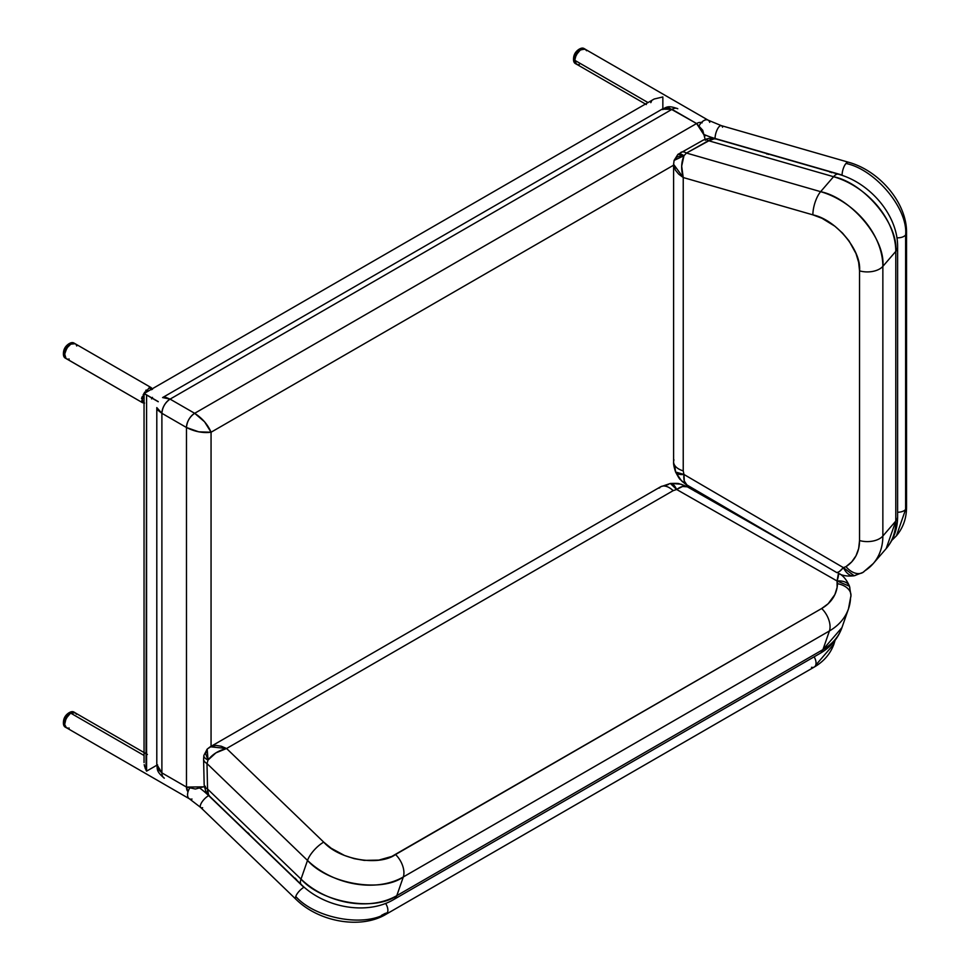 <?xml version="1.0" encoding="UTF-8"?>
<svg xmlns="http://www.w3.org/2000/svg" width="970" height="970" viewBox="0 0 970 970"><rect width="100%" height="100%" fill="white"/><g stroke="black" fill="none" stroke-linecap="round" stroke-linejoin="round"><path stroke-width="1.45" d="M202.621 807.719A8.694 3.165 -46.1 0 1 200.705 807.489A8.694 3.165 -46.1 0 1 201.99 801.996A8.694 3.165 -46.1 0 1 208.659 795.594A66.639 38.473 -120 0 0 200.087 788.331A66.639 38.473 60 0 1 208.659 795.594A8.694 3.165 133.9 0 0 202.027 801.947A8.694 3.165 133.9 0 0 200.669 807.452L189.356 798.771A8.694 5.02 -60 0 1 189.574 788.367A8.694 5.02 120 0 0 189.392 798.795M814.242 667.057A8.694 5.02 -120 0 0 815.721 665.141A8.694 5.02 -120 0 0 814.133 656.823A8.694 5.02 60 0 1 815.721 665.141L833.982 643.983C830.417 653.78 823.845 661.479 814.242 667.057L386.072 914.261A8.694 5.02 -120 0 0 387.563 912.346C366.248 927.732 315.759 919.014 295.753 896.486A8.694 3.165 133.9 0 0 295.862 899.19A8.694 3.165 -46.1 0 1 295.753 896.486A8.694 3.165 -46.1 0 1 303.852 887.332L208.659 795.594L303.852 887.332A8.694 3.165 133.9 0 0 295.753 896.486C315.759 919.014 366.248 927.732 387.563 912.346A8.694 5.02 60 0 1 386.072 914.261C360.852 929.49 318.815 922.046 295.874 899.202L200.669 807.452M65.863 727.379L63.462 724.044L69.561 712.477L70.786 713.18L69.561 712.477A8.694 5.02 120 0 1 73.902 712.041L75.126 712.756L70.786 713.18A8.694 5.02 -60 0 1 75.126 712.756L76.46 714.284L75.126 712.756A8.694 5.02 120 0 0 70.786 713.18A8.694 5.02 120 0 0 65.111 720.843A8.694 5.02 120 0 0 66.445 727.803L68.433 728.191L66.445 727.803A8.694 5.02 -60 0 1 65.111 720.843A8.694 5.02 -60 0 1 70.786 713.18L144.045 755.472L70.786 713.18L67.888 715.69L65.366 720.067L64.663 724.505L66.033 727.524L189.356 798.771A8.694 5.02 -60 0 0 192.024 799.05M385.575 903.409A8.694 5.02 60 0 1 387.563 912.346A8.694 5.02 -120 0 0 385.575 903.409M835.012 640.406L833.982 643.983L815.721 665.141A8.694 5.02 60 0 1 814.218 667.069A8.694 5.02 60 0 1 811.502 667.299M891.939 540.181L896.413 535.828L905.616 509.444L905.616 235.031L905.616 509.444L896.413 535.828C903.131 527.85 906.501 518.307 906.538 507.201A8.694 5.02 180 0 1 905.616 509.444A8.694 5.02 0 0 0 906.538 507.201L906.538 232.8A8.694 5.02 180 0 1 905.616 235.031A8.694 5.02 180 0 1 896.886 237.783A8.694 5.02 0 0 0 905.616 235.031C908.284 208.889 875.486 169.52 845.986 163.457A8.694 3.165 -73.9 0 1 848.386 162.208L721.34 125.639A8.694 3.165 106.1 0 0 717.242 129.556A8.694 3.165 106.1 0 0 715.06 138.48A66.639 38.473 180 0 1 704.487 134.684A66.639 38.473 0 0 0 715.06 138.48L842.105 175.049A8.694 3.165 -73.9 0 1 845.986 163.457A8.694 3.165 106.1 0 0 842.105 175.049L715.06 138.48A8.694 3.165 -73.9 0 1 717.266 129.507A8.694 3.165 -73.9 0 1 721.377 125.651A8.694 3.165 -73.9 0 1 722.541 127.191M575.986 63.838L573.585 60.504L579.672 48.936L580.897 49.64L579.672 48.936A8.694 5.02 120 0 1 584.013 48.5L585.25 49.215L580.897 49.64A8.694 5.02 -60 0 1 585.25 49.215L586.583 50.743L585.25 49.215A8.694 5.02 120 0 0 578.544 51.543A8.694 5.02 120 0 0 574.749 60.285L648.009 102.577L574.749 60.285A8.694 5.02 120 0 0 576.556 64.262L578.544 64.65L576.556 64.262A8.694 5.02 -60 0 1 575.222 57.303A8.694 5.02 -60 0 1 580.897 49.64L577.999 52.15L575.477 56.527L574.786 60.964L576.144 63.984L646.335 104.554M708.197 120.195A8.694 5.02 120 0 0 699.261 125.566A8.694 5.02 -60 0 1 708.161 120.171A8.694 5.02 -60 0 1 709.725 122.353M905.616 509.444A8.694 5.02 180 0 1 897.614 512.221A8.694 5.02 0 0 0 905.616 509.444M906.538 232.8C907.12 203.336 879.657 170.647 848.386 162.208A8.694 3.165 106.1 0 0 845.986 163.457C875.486 169.52 908.284 208.889 905.616 235.031A8.694 5.02 0 0 0 906.538 232.764M295.304 879.099L296.468 879.329L295.304 879.099L295.329 878.226L295.304 879.099M247.896 833.412L249.06 833.642L247.896 833.412L247.92 832.539L247.896 833.412M831.484 172.66L830.696 171.763L829.956 172.223L830.696 171.763L831.484 172.66M768.216 154.448L767.428 153.551L766.688 154.012L767.428 153.551L768.216 154.448M146.009 770.083L146.579 771.138L157.564 764.809L146.579 771.138L146.579 395.008L144.045 393.541L146.579 395.008L146.009 770.083M145.063 767.9L145.5 768.992L145.063 767.9M144.203 764.627L144.7 766.797L144.203 764.627M156.279 400.61L146.906 395.202M147.901 395.772L149.404 396.645L147.901 395.772M151.041 397.579L152.726 398.561L151.041 397.579M154.424 399.543L152.726 398.561L154.424 399.543M156.825 400.925L156.061 400.477L156.825 400.925M158.243 401.738L157.564 401.35L158.243 401.738M158.061 401.641L155.612 400.222M151.259 397.712L150.544 397.3L151.259 397.712M147.076 395.166L146.179 394.644M150.059 396.875L154.315 399.337M154.157 399.252L155.6 400.076M654.156 99.025L662.849 96.951L662.849 109.622L662.849 96.951L654.156 99.025L144.154 393.48L158.231 401.592L144.239 393.529M149.307 396.451L148.034 395.712M651.488 101.329L650.785 102.662M150.35 388.485L151.647 389.734L149.719 388.255M143.584 401.847L142.032 400.016L144.53 393.808L149.162 387.818L151.356 387.782L152.545 389.2L150.932 387.479L75.126 343.719L150.932 387.479L152.205 389.103L150.932 387.479L75.126 343.719A8.694 5.02 120 0 0 66.445 348.739A8.694 5.02 120 0 0 66.445 358.779L66.445 358.779A8.694 5.02 120 0 0 69.185 359.021A8.694 5.02 -60 0 1 66.445 358.779L142.238 402.538L66.033 358.488L64.663 354.086L66.881 348.012L70.786 344.156L75.126 343.719A8.694 5.02 -60 0 1 76.715 345.975A8.694 5.02 120 0 0 75.126 343.719L70.786 344.156L69.561 343.441A8.694 5.02 120 0 0 63.874 351.104A8.694 5.02 120 0 0 65.208 358.063L66.445 358.779A8.694 5.02 -60 0 1 65.111 351.807A8.694 5.02 -60 0 1 70.786 344.156A8.694 5.02 -60 0 1 75.126 343.719L73.902 343.016A8.694 5.02 120 0 0 69.561 343.441L74.472 343.441M142.711 402.768L144.53 403.083L142.238 402.538L141.571 401.265L144.578 393.723M150.495 387.285L148.834 388.17L144.53 393.808M146.167 390.001L145.73 390.619L146.167 390.001M144.833 392.001L143.948 393.468L144.833 392.001M143.111 394.984L143.948 393.468L143.111 394.984M142.032 397.154L142.36 396.451L142.032 397.154M141.511 398.464L141.753 397.821L141.511 398.464M141.535 401.932L142.238 402.538L141.535 401.932M152.108 398.064L151.575 398.9M65.863 358.342L63.462 355.02L69.561 343.441L70.786 344.156L66.881 348.012L64.905 352.583L64.76 356.111L66.033 358.488L142.238 402.538L144.287 402.829L141.705 402.004L142.238 399.385L142.82 401.531M152.448 397.385L152.06 398.161M573.585 60.504C573.173 55.593 575.052 51.81 579.199 49.155L580.509 48.512L579.199 49.155A11.591 6.693 60 0 1 579.672 48.936A8.694 5.02 120 0 0 573.997 56.587A8.694 5.02 120 0 0 575.319 63.559L576.556 64.262A8.694 5.02 -60 0 0 579.296 64.517M580.509 48.512L584.583 48.936M721.34 125.639L708.161 120.171L584.801 48.997L580.303 50.028L576.144 54.975L574.749 60.285L576.556 64.262M69.076 343.683A11.591 6.693 60 0 1 69.561 343.441L70.386 343.028M69.076 712.707A11.591 6.693 60 0 1 69.561 712.477A8.694 5.02 120 0 0 63.874 720.128A8.694 5.02 120 0 0 65.208 727.1L66.445 727.803A8.694 5.02 -60 0 0 69.185 728.058M70.386 712.065L69.088 712.707L74.472 712.477M147.404 754.478L74.678 712.55L70.18 713.568L66.033 718.527L64.663 724.505L66.445 727.803M694.738 490.262L686.99 485.048L694.738 490.262L693.029 489.147L694.738 490.262L694.944 489.547L694.738 490.262M873.315 563.509A69.537 50.804 -139.2 0 0 882.858 536.034L882.858 266.362L895.783 251.388A69.537 50.804 -139.2 0 0 833.557 176.71L820.632 191.672A69.537 50.804 40.8 0 1 882.858 266.362L895.783 251.388L895.783 521.072L886.18 548.608A69.537 50.804 -139.2 0 0 895.783 521.072L882.858 536.034A69.537 50.804 40.8 0 1 873.255 563.57A69.537 50.804 40.8 0 1 864.767 570.857A17.387 11.579 -122.2 0 1 862.863 572.47A17.387 11.579 -122.2 0 1 845.973 566.65L843.391 567.632L683.959 474.463L683.232 470.85L683.232 177.534L812.872 214.855L821.978 218.286L834.879 226.216L842.481 233.042L848.956 240.802L855.989 253.546L858.644 262.3L859.541 270.86L859.541 540.545L858.656 548.559L856.013 555.761L851.733 561.872L845.973 566.65A17.387 11.579 57.8 0 0 862.863 572.47M897.614 516.452A17.387 10.039 180 0 1 895.783 521.072L882.858 536.034A17.387 10.039 180 0 1 859.541 540.545A52.15 38.109 40.8 0 1 845.973 566.65L843.391 567.632L683.959 474.463L683.232 470.85L683.232 177.534L678.648 174.091L675.362 170.077L673.616 163.869M715.654 138.989L712.526 138.649L710.719 139.425L686.469 153.054A11.591 6.511 -118.7 0 0 680.891 152.363A11.591 6.511 61.3 0 1 686.469 153.054L683.971 155.721L686.469 153.054L820.632 191.672A17.387 6.329 -73.9 0 0 812.872 214.855C835.958 219.596 861.627 250.393 859.541 270.86A17.387 10.039 0 0 0 882.858 266.362A17.387 10.039 180 0 1 859.541 270.86L859.541 540.545A17.387 10.039 0 0 0 882.858 536.034L882.858 266.362C885.634 239.069 851.418 198.001 820.632 191.672L686.469 153.054L708.827 140.808L833.557 176.71L820.632 191.672A17.387 6.329 106.1 0 0 812.872 214.855L683.232 177.534C680.928 169.604 681.17 162.329 683.971 155.721L681.68 166.125L683.232 177.534L673.604 164.318L673.604 461.865A17.387 10.039 0 0 0 683.232 470.85A17.387 10.039 180 0 1 673.604 461.878A17.387 10.039 180 0 1 673.956 459.865M714.769 138.613L708.827 140.808A11.591 6.511 -118.7 0 0 703.262 140.104A11.591 6.511 61.3 0 1 708.827 140.808L833.557 176.71A17.387 6.329 -73.9 0 1 838.371 174.2A17.387 6.329 106.1 0 0 833.557 176.71C864.343 183.027 898.572 224.106 895.783 251.388A17.387 10.039 0 0 0 897.614 246.768M673.604 164.318L674.089 160.414L677.897 154.4A11.591 4.68 50.3 0 1 683.971 155.721L674.089 160.438L677.351 156.8L683.971 155.721L677.897 154.4L703.262 140.104C708.949 138.019 712.792 137.522 714.805 138.625L838.371 174.2C870.442 182.99 898.05 215.74 897.614 246.913A17.387 10.039 180 0 1 895.783 251.388L895.783 521.072A17.387 10.039 0 0 0 897.614 516.598C897.589 528.856 893.782 539.526 886.18 548.608L873.255 563.57L862.997 572.385L854.17 575.768L843.391 567.632A17.387 10.197 80 0 0 854.097 575.78M694.726 490.262L685.693 484.236L836.54 572.445L686.99 485.048L681.279 480.477L677.181 474.488M685.693 484.236L681.861 481.156C679.703 478.125 681.134 482.405 675.605 472.014A17.387 6.814 -22.1 0 0 683.959 474.463L675.605 472.014L674.914 466.703M686.99 485.048C684.42 483.242 683.401 479.713 683.959 474.463L684.299 481.047L686.99 485.048M837.074 572.555L839.256 571.645L843.391 567.632C839.887 571.572 837.607 573.185 836.54 572.445M855.673 575.295L854.17 575.768C847.925 576.532 842.712 575.768 838.553 573.512M208.453 748.246L211.739 746.112L216.164 745.421L221.293 746.245L226.568 748.5L673.156 490.662L676.648 489.486C680.916 486.382 684.48 485.497 687.33 486.819L798.989 550.499L687.33 486.819L682.528 486.491L676.648 489.486L837.061 580.981L837.11 587.456L834.891 594.562L828.174 603.728L821.675 608.505L391.771 856.449L378.773 860.111L364.223 860.39L354.256 858.668L344.544 855.491L331.231 848.277L323.701 842.118L226.568 748.5L673.156 490.662L676.648 489.486L837.061 580.981L837.498 583.697A52.15 38.109 -160.8 0 1 821.675 608.505A17.387 10.039 60 0 1 829.423 630.949L822.924 649.633A69.537 50.804 19.2 0 0 841.972 627.554L822.924 649.633L396.803 895.649L403.302 876.965L829.423 630.949A69.537 50.804 19.2 0 0 848.435 608.954M850.969 595.422A17.387 11.579 -177.8 0 0 837.498 583.697A17.387 11.579 2.2 0 1 850.969 595.422A17.387 11.579 2.2 0 1 850.532 597.872A69.537 50.804 -160.8 0 1 848.471 608.869A69.537 50.804 -160.8 0 1 829.423 630.949L822.924 649.633A17.387 10.039 60 0 1 819.832 653.525M673.156 490.662A17.387 10.039 -120 0 0 660.558 486.819A17.387 10.039 60 0 1 673.156 490.662M209.92 747.009L207.18 749.131L208.053 760.043L206.986 763.548L307.514 860.426L301.015 879.099A69.537 50.804 19.2 0 0 396.803 895.649L403.302 876.965A69.537 50.804 -160.8 0 1 307.514 860.426L301.015 879.099L207.556 789.034L206.986 763.548L307.514 860.426A17.387 6.329 -46.1 0 1 323.701 842.118L226.568 748.5L215.91 752.865L208.053 760.043C212.369 754.32 218.541 750.477 226.568 748.5L210.308 746.779L660.558 486.819L670.343 483.472L676.648 489.486A17.387 6.814 -97.9 0 0 670.391 483.472M393.723 899.542A17.387 10.039 -120 0 0 396.803 895.649C374.565 911.703 321.882 902.609 301.015 879.099A17.387 6.329 133.9 0 0 301.27 884.543A17.387 6.329 -46.1 0 1 301.015 879.099L207.556 789.034L207.544 793.314L209.399 795.849M396.803 895.649A17.387 10.039 60 0 1 393.844 899.469L819.965 653.453A17.387 10.039 -120 0 0 822.924 649.633L396.803 895.649M323.701 842.118A17.387 6.329 133.9 0 0 307.514 860.426C328.381 883.925 381.064 893.018 403.302 876.965A17.387 10.039 -120 0 0 395.554 854.534C378.87 866.574 339.354 859.747 323.701 842.118M821.675 608.505L395.554 854.534A17.387 10.039 60 0 1 403.302 876.965L829.423 630.949A17.387 10.039 -120 0 0 821.675 608.505M849.465 586.171A17.387 10.197 160 0 0 837.061 580.981L849.49 586.244L849.914 588.099M837.801 572.639C838.965 573.197 838.711 575.974 837.061 580.981L838.395 573.634M659.939 487.643L659.006 488.128A17.387 10.039 60 0 1 660.57 486.819M673.277 483.606L680.516 484.163L687.33 486.819L681.389 484.321C677.69 483.969 682.116 483.072 670.343 483.472M701.128 494.009L695.708 490.917L695.211 491.463L695.72 490.929L693.902 490.008M685.935 486.079L694.629 490.335M665.408 485.533L668.548 484.43M207.18 749.131L203.87 755.448A11.591 4.68 9.7 0 0 208.053 760.043L205.664 753.775L206.901 749.434M208.623 795.267L207.556 789.034A11.591 6.511 178.7 0 1 204.161 784.56A11.591 6.511 -1.3 0 0 207.556 789.034L206.986 763.548L208.053 760.043A11.591 4.68 -170.3 0 1 203.858 755.485M203.87 755.448L203.591 759.073A11.591 6.511 -1.3 0 0 206.986 763.548A11.591 6.511 178.7 0 1 203.591 759.073L204.161 784.572C205.228 790.586 206.719 794.163 208.659 795.303L301.246 884.519C324.901 907.896 367.06 915.437 393.844 899.469M702.147 122.826A11.591 6.693 120 0 0 696.581 123.529L669.53 108.264L666.984 107.876L662.11 109.161C666.378 107.852 666.923 104.711 677.8 108.761A11.591 6.693 120 0 0 672.004 109.331L696.581 123.529L194.667 413.305L204.561 421.792L211.06 432.232C207.835 424.63 202.378 418.325 194.667 413.305C189.72 416.76 186.992 421.489 186.47 427.503C194.667 431.674 202.863 433.25 211.06 432.232L211.06 746.342L211.06 432.232L198.765 431.832L186.47 427.503A11.591 6.693 -60 0 1 194.667 413.305L170.077 399.119A11.591 6.693 120 0 0 161.893 413.305L186.47 427.503L186.47 787.07L161.893 772.884L161.893 413.305L186.47 427.503L186.47 787.07L161.893 772.884L156.8 764.396L158.122 769.259L161.893 772.884L161.893 413.305C162.414 407.303 165.142 402.574 170.077 399.119L194.667 413.305L696.581 123.529A11.591 6.693 -60 0 1 701.419 122.559M188.047 791.738A11.591 6.693 -60 0 1 186.47 787.07L188.047 791.738M672.004 109.331L170.077 399.119L672.004 109.331L662.11 109.161L162.596 397.567L165.688 397.3L170.077 399.119L162.596 397.567M211.06 432.232L673.604 165.179L211.06 432.232M156.8 407.594L161.893 413.305L158.122 410.419L156.8 407.594L156.8 764.396C157.795 768.749 155.345 770.786 164.294 778.182A11.591 6.693 -60 0 1 161.893 772.884M204.621 791.932L205.713 791.205M204.367 786.84L186.47 787.07L195.37 789.022L205.422 786.33M705.408 140.31L702.729 130.259L696.581 123.529L704.875 136.249M833.982 643.983L835.049 640.358M381.513 915.328L385.502 913.255M896.413 535.828L891.866 540.314M144.045 393.541L144.045 762.578M63.462 355.02C63.062 350.109 64.929 346.326 69.088 343.671M63.462 724.044C63.062 719.134 64.929 715.351 69.088 712.707M897.614 516.598L897.614 246.913M675.605 472.014C674.017 467.225 673.35 463.842 673.604 461.865M819.965 653.453C830.562 647.305 837.898 638.672 841.972 627.554L848.471 608.869L850.969 595.58L849.49 586.244C847.016 580.448 843.767 576.325 839.729 573.84"/></g></svg>
